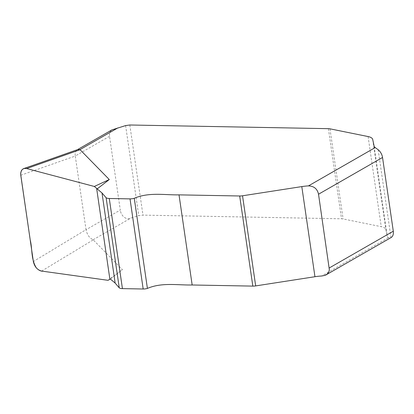 <?xml version="1.0" encoding="UTF-8"?>
<svg xmlns="http://www.w3.org/2000/svg" width="414" height="414" viewBox="0 0 414 414"><rect width="100%" height="100%" fill="white"/><g stroke="black" fill="none" stroke-linecap="round" stroke-linejoin="round"><path stroke-width="0.31" stroke-dasharray="2.07 1.55" d="M110.347 279.02L122.435 269.664L93.15 239.753C89.517 238.164 87.142 234.826 86.024 229.729L120.293 210.064L109.534 136.33L109.498 133.836L110.202 131.616L111.889 129.903M378.142 149.708L390.966 237.636L388.358 237.703A11.173 4.207 171.7 0 1 387.281 236.316L385.858 229.579A13.408 5.051 -8.3 0 0 381.242 226.681L343.118 218.954A5.361 2.018 -8.3 0 0 341.529 218.794L142.965 215.12L138.757 215.699L131.021 218.018C125.732 220.709 120.753 215.073 120.293 210.064M20.772 175.241L75.276 156.042L86.019 229.682L33.358 261.513M41.617 271.072L93.285 239.835M108.007 280.314L122.435 269.664M109.534 136.33L75.27 155.995L75.115 154.184L75.539 151.881L76.631 150.225L77.723 149.568M93.15 239.753L131.021 218.018M388.358 237.703L321.611 276.009M374.132 146.194L387.281 236.316M372.709 139.456L385.858 229.579M368.093 136.558L381.242 226.681M329.968 128.832L343.118 218.954M328.38 128.671L341.529 218.794M129.815 124.997L142.965 215.12M125.613 125.577L138.757 215.699M77.454 149.661L77.025 149.909"/><path stroke-width="0.62" d="M329.28 267.956L393.3 231.219L382.541 157.486L318.526 194.223L329.353 269.747L328.742 272.138L327.226 274.089L324.695 275.46L321.611 276.009A26.812 10.096 -8.3 0 0 314.95 276.718L255.681 285.908A6.702 2.525 171.7 0 1 252.83 286.11L192.163 284.987C177.627 285.287 161.89 282.224 147.41 288.413A5.584 2.101 171.7 0 1 143.177 289.003L122.43 288.615A5.584 2.101 171.7 0 1 119.253 287.839L115.159 283.098L110.347 279.02L109.891 279.264L96.633 188.365L94.314 186.466L26.662 168.55L24.452 168.41L22.589 169.207L21.29 170.837L20.7 173.109L20.772 175.241L33.358 261.513C34.559 266.761 37.312 269.944 41.617 271.072L108.007 280.314L109.891 279.264M23.707 168.601L77.723 149.568L80 149.625L109.286 179.541L97.202 188.898L96.633 188.365M97.202 188.898L102.01 192.976L106.108 197.716A5.584 2.101 -8.3 0 0 109.28 198.492L130.027 198.88A5.584 2.101 -8.3 0 0 134.26 198.29C149.066 191.987 164.549 195.134 179.019 194.865L239.685 195.988A6.702 2.525 -8.3 0 0 242.532 195.786L301.801 186.595A26.812 10.096 171.7 0 1 308.466 185.886L375.213 147.581L378.142 149.708A8.937 5.993 60.2 0 1 382.541 157.486M77.454 149.661L111.889 129.903L125.613 125.577L129.815 124.997L328.38 128.671A5.361 2.018 171.7 0 1 329.968 128.832L368.093 136.558A13.408 5.051 171.7 0 1 372.709 139.456L374.132 146.194A11.173 4.207 -8.3 0 0 375.213 147.581M80.135 149.708L26.662 168.55M109.286 179.541L94.314 186.466L27.981 168.902C23.35 167.442 20.917 169.285 20.69 174.423L30.212 239.944C32.499 249.161 30.884 259.112 36.318 267.853C38.398 270.099 40.598 271.232 42.911 271.253L108.007 280.314L109.891 279.264L96.633 188.365L94.314 186.466M318.526 194.223C317.336 188.862 313.983 186.083 308.466 185.886M106.108 197.716L119.253 287.839M393.3 231.219A8.937 5.993 60.2 0 1 390.966 237.636M102.01 192.976L115.159 283.098M117.876 127.895L80 149.625M314.95 276.718L301.801 186.595M255.681 285.908L242.532 195.786M252.83 286.11L239.685 195.988M192.163 284.987L179.019 194.865M134.26 198.29L147.41 288.413M143.177 289.003L130.027 198.88M122.43 288.615L109.28 198.492M391.013 237.61L325.585 275.155"/></g></svg>
